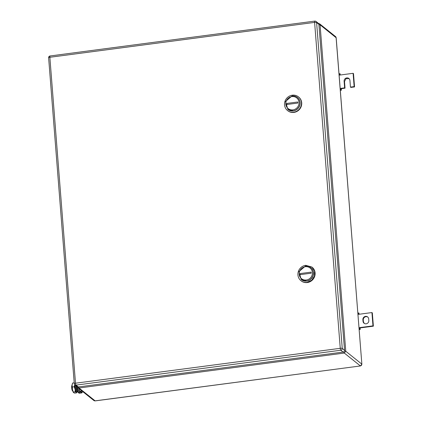 <?xml version="1.0" encoding="UTF-8"?>
<svg xmlns="http://www.w3.org/2000/svg" width="422" height="422" viewBox="0 0 422 422"><rect width="100%" height="100%" fill="white"/><g stroke="black" fill="none" stroke-linecap="round" stroke-linejoin="round"><path stroke-width="0.63" d="M344.489 350.809L345.766 351.252L320.076 24.808L319.517 23.737L318.23 23.379M318.921 24.766L320.076 24.808L336.176 37.774L361.865 364.191L336.107 37.653A1.641 1.556 128.7 0 0 335.553 36.582A1.641 1.556 128.7 0 1 335.553 36.582L336.176 37.774M77.326 386.747L77.87 387.691L79.025 388.008L344.305 353.056L343.603 351.906M77.242 386.499L77.87 387.691L93.906 400.536A1.641 1.556 128.7 0 1 93.906 400.536A1.641 1.556 128.7 0 0 95.055 400.853L360.446 365.948L95.187 400.895L79.025 388.008L78.74 386.895M353.098 73.312L353.504 73.639L354.549 86.932L350.851 87.417L350.445 87.096L354.148 86.605L353.098 73.312L339.889 75.053L339.721 73.734L340.09 73.723L340.253 75.005M349.094 78.656L345.971 78.671L344.516 81.536L345.038 88.182L341.34 88.673L341.387 90.203L340.965 89.559L340.259 89.654M354.549 86.932L354.148 86.605M345.038 88.182L344.632 87.86L344.109 81.214A3.007 2.854 128.7 0 1 348.899 78.481A3.007 2.854 128.7 0 1 349.922 80.449L350.445 87.096M344.632 87.86L340.934 88.346L341.34 88.673M340.164 88.446L340.934 88.346L340.965 89.559M340.317 90.345L341.387 90.203M339.119 75.158L339.889 75.053M339.014 73.829L339.721 73.734M362.878 319.665A3.007 2.854 128.7 0 1 367.662 316.938A3.007 2.854 128.7 0 1 368.691 318.9L368.817 320.498A3.007 2.854 128.7 0 1 364.028 323.226A3.007 2.854 128.7 0 1 363.004 321.263L362.878 319.665L363.279 319.992A3.007 2.854 128.7 0 1 367.857 317.107M371.93 312.565L372.331 312.892L373.38 326.18L360.166 327.92L359.766 327.599L372.974 325.858L371.93 312.565L357.951 314.406M359.09 328.907L359.797 328.812L359.766 327.599L358.995 327.699M359.797 328.812L360.219 329.455L360.166 327.92M363.279 319.992L363.405 321.585L364.239 323.379M372.974 325.858L373.38 326.18M357.845 313.077L358.552 312.987L358.716 314.306M358.552 312.987L358.922 312.976L359.085 314.258M359.143 329.598L360.219 329.455M316.036 21.448L318.33 23.284A1.641 1.556 128.7 0 1 318.89 24.355L316.6 22.519A1.641 1.556 -51.3 0 0 316.036 21.448A1.641 1.641 0 0 0 314.796 21.1A1.641 0.369 82.5 0 0 314.606 22.403A1.641 0.364 -4.5 0 1 316.6 22.519L342.247 348.43L344.537 350.265L318.89 24.355M344.537 350.265A1.641 1.556 128.7 0 1 343.081 352.069L340.786 350.234A1.641 1.556 -51.3 0 0 342.247 348.43A1.641 0.364 175.5 0 0 340.259 348.319A1.641 0.369 82.5 0 0 340.786 350.234L76.034 385.117L78.323 386.953L343.081 352.069M78.323 386.953A1.641 1.556 128.7 0 1 77.173 386.636L74.879 384.801A1.641 1.556 -51.3 0 0 76.034 385.117A1.641 0.369 -97.5 0 1 75.501 383.197L49.854 57.281L314.606 22.403L340.259 348.319L75.501 383.197A1.641 0.364 -4.5 0 0 74.272 383.651L48.62 57.735A1.641 0.364 -4.5 0 1 49.854 57.281A1.641 0.369 82.5 0 1 50.044 55.978A1.641 1.641 0 0 0 48.62 57.735A1.641 0.364 -4.5 0 0 48.672 57.814M287.519 110.527L287.788 110.743A8.751 8.303 -51.3 0 0 293.928 112.421A8.751 8.303 -51.3 0 0 301.334 106.117A8.751 8.303 -51.3 0 0 298.729 97.081L298.459 96.865A8.751 8.303 -51.3 0 0 292.319 95.193A8.751 8.303 -51.3 0 0 284.913 101.491A8.751 8.303 -51.3 0 0 287.519 110.527A8.751 8.303 -51.3 0 0 293.659 112.205A8.751 8.303 -51.3 0 0 301.065 105.901A8.751 8.303 -51.3 0 0 298.459 96.865M297.452 97.461A7.659 7.264 128.7 0 1 299.794 105.373A7.659 7.264 128.7 0 1 293.306 110.923A7.659 7.264 128.7 0 1 287.878 109.414A7.659 7.264 -51.3 0 0 287.931 109.456A7.659 7.264 -51.3 0 0 293.306 110.923A7.659 7.264 -51.3 0 0 299.784 105.41A7.659 7.264 -51.3 0 0 297.505 97.503A7.659 7.264 -51.3 0 0 297.452 97.461M291.887 96.585A6.836 6.488 128.7 0 1 299.013 102.361A6.836 6.488 128.7 0 1 292.931 109.878A6.836 6.488 128.7 0 1 285.805 104.102A6.836 6.488 128.7 0 1 291.887 96.585M292.024 95.952A7.659 7.264 128.7 0 1 297.399 97.419A7.659 7.264 128.7 0 1 299.678 105.326A7.659 7.264 128.7 0 1 293.195 110.838L287.825 109.372L285.546 101.465L292.024 95.952M297.811 103.058L297.726 101.997L287.007 103.406L287.092 104.471L297.811 103.058M300.907 280.662L301.176 280.878A8.751 8.303 -51.3 0 0 307.316 282.555A8.751 8.303 -51.3 0 0 314.722 276.252A8.751 8.303 -51.3 0 0 312.122 267.216L314.532 271.045L314.453 276.035L311.642 280.277L307.047 282.339A8.751 8.303 -51.3 0 1 300.907 280.662A8.751 8.303 -51.3 0 1 298.307 271.626A8.751 8.303 -51.3 0 1 305.707 265.322L311.853 266.999M310.845 267.595A7.659 7.264 128.7 0 1 313.187 275.508A7.659 7.264 128.7 0 1 306.694 281.057A7.659 7.264 128.7 0 1 301.266 279.549A7.659 7.264 -51.3 0 0 301.324 279.591A7.659 7.264 -51.3 0 0 306.694 281.057A7.659 7.264 -51.3 0 0 313.177 275.545A7.659 7.264 -51.3 0 0 310.898 267.638A7.659 7.264 -51.3 0 0 310.845 267.595M305.275 266.72A6.836 6.488 128.7 0 1 312.407 272.496A6.836 6.488 128.7 0 1 306.325 280.013A6.836 6.488 128.7 0 1 299.193 274.237A6.836 6.488 128.7 0 1 305.275 266.72M305.417 266.087A7.659 7.264 128.7 0 1 310.787 267.553A7.659 7.264 128.7 0 1 313.066 275.461A7.659 7.264 128.7 0 1 306.588 280.973L301.213 279.506L298.934 271.599L305.417 266.087M311.199 273.192L311.114 272.132L300.401 273.54L300.48 274.606L311.199 273.192M75.116 384.991A4.32 0.971 82.5 0 0 75.142 386.884A4.32 0.971 82.5 0 0 76.54 391.938A4.32 0.971 82.5 0 0 76.82 392.006L77.532 391.753A4.157 0.934 -97.5 0 1 77.279 391.679A4.157 0.934 -97.5 0 1 75.934 386.816A4.157 0.934 -97.5 0 1 75.886 385.608M77.12 390.535A2.901 0.649 -97.5 0 1 77.115 390.535A2.901 0.649 -97.5 0 1 76.925 390.487A2.901 0.649 -97.5 0 1 75.992 387.101A2.901 0.649 -97.5 0 1 75.981 385.682M83.45 392.159L83.872 392.502M81.815 392.18L83.24 391.991M79.199 388.757L79.7 391.226L81.915 390.93M79.7 391.226L80.064 391.521M72.13 385.587C71.249 384.727 71.693 390.371 72.552 390.904L72.779 390.946M72.341 383.825A4.647 1.044 82.5 0 0 72.289 383.951A4.647 1.044 82.5 0 0 72.088 385.07A4.647 1.044 82.5 0 0 72.447 389.59L72.468 389.691A4.647 1.044 82.5 0 0 73.407 392.407A4.647 1.044 82.5 0 0 73.433 392.444M75.09 389.242L74.177 386.768L74.736 384.669A4.647 1.044 82.5 0 0 74.731 384.722A4.647 1.044 82.5 0 0 75.09 389.242L75.111 389.342A4.647 1.044 82.5 0 0 76.255 392.296A4.647 1.044 82.5 0 0 76.851 391.996L76.519 392.877L76.255 392.296L75.195 391.816L73.354 392.059L72.468 389.691M73.618 392.645L73.354 392.059L73.618 392.645L74.678 393.119L76.519 392.877M74.177 386.768L72.336 387.011L72.088 385.07L72.642 383.023L74.203 382.817M72.447 389.59L72.336 387.011M75.195 391.816L75.111 389.342M76.82 392.075L76.725 392.349M77.722 387.56A2.901 0.649 82.5 0 0 78.587 390.271A2.901 0.649 82.5 0 0 78.745 390.324A2.901 0.649 82.5 0 0 78.935 390.134M76.371 385.993A4.716 1.06 82.5 0 0 77.469 391.452L78.698 391.7A0.417 0.396 128.7 0 1 78.26 391.347A4.716 1.06 82.5 0 1 77.215 386.668M79.373 391.611A4.716 1.06 82.5 0 0 79.552 390.514M78.698 391.7L80.934 391.405L81.81 392.107L81.873 392.903L80.998 392.202L78.756 392.497A1.234 1.171 128.7 0 1 77.469 391.452M81.873 392.903L79.637 393.198A1.234 1.171 128.7 0 1 78.766 392.961L77.891 392.26M80.934 391.405L80.998 392.202M344.305 353.056L345.766 351.252L361.802 364.096A1.641 1.556 128.7 0 1 360.341 365.9L344.305 353.056M344.109 81.214L344.516 81.536M363.004 321.263L363.405 321.585M74.319 383.73A1.641 1.556 -51.3 0 0 74.879 384.801A1.641 1.641 0 0 1 74.272 383.651A1.641 0.364 -4.5 0 0 74.319 383.73M50.134 56.01A1.641 0.369 82.5 0 0 50.044 55.978L314.796 21.1A1.641 0.369 82.5 0 1 314.886 21.132M78.756 392.497L79.637 393.198M319.517 23.737L335.548 36.582M360.446 365.948L361.865 364.191M93.906 400.541L95.187 400.895M78.508 390.192L79.463 390.065M72.289 383.951L72.426 383.582"/></g></svg>
